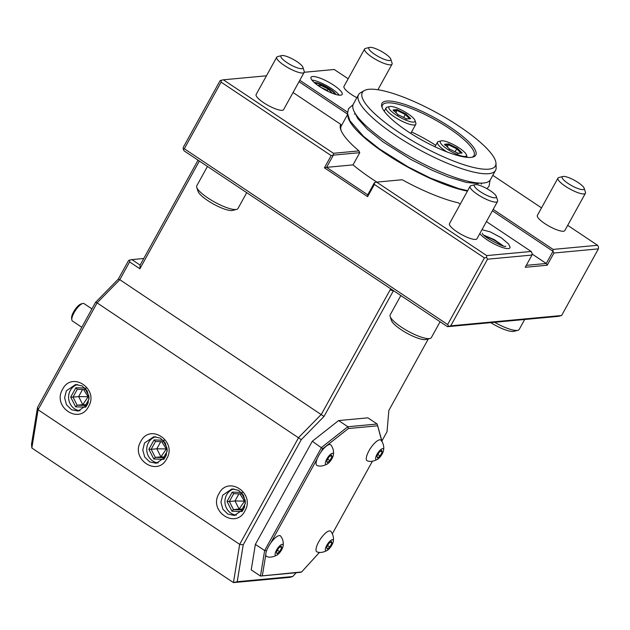 <?xml version="1.0" encoding="UTF-8"?>
<svg xmlns="http://www.w3.org/2000/svg" width="630" height="630" viewBox="0 0 630 630"><rect width="100%" height="100%" fill="white"/><g stroke="black" fill="none" stroke-linecap="round" stroke-linejoin="round"><path stroke-width="0.94" d="M158.201 462.916A13.325 12.206 84.7 0 1 148.475 442.638A13.325 12.206 84.7 0 1 155.768 436.732M144.506 443.008L153.759 436.74L160.319 438.118L165.296 443.04L167.21 450.025L165.485 457.018L156.232 463.278L149.672 461.9L144.695 456.986L142.782 449.993L144.506 443.008M166.698 458.782C157.5 477.343 130.064 459.065 140.781 441.473C149.979 422.911 177.424 441.189 166.698 458.782M390.718 288.8L321.402 414.28L298.683 437.464L239.676 544.351L38.076 409.76L97.083 302.873L95.563 302.321L118.282 279.137L128.599 260.442L129.717 260.072L129.607 261.915L139.899 268.782L199.371 161.044M301.282 439.661L97.083 302.873L119.802 279.689L324.001 416.469L301.282 439.661L243.227 544.816L237.219 581.703L233.446 582.6L31.846 448.009L38.076 409.76L37.509 407.484L95.563 302.321M88.531 406.594C79.325 425.155 51.888 406.878 62.606 389.285C71.812 370.724 99.249 389.001 88.531 406.594M244.873 510.969C235.667 529.531 208.231 511.253 218.957 493.66C228.155 475.099 255.591 493.384 244.873 510.969M296.21 572.725L292.722 576.537L289.926 577.34L233.446 582.6L239.676 544.351L243.227 544.816M393.474 290.635L324.001 416.469M118.282 279.137L119.802 279.689L129.607 261.915M447.458 326.679L450.741 325.828L561.606 315.512L558.322 316.362L447.458 326.679L184.141 150.885L183.204 149.137L184.322 148.759L447.639 324.552L484.423 257.922L486.588 257.442L486.699 255.599L531.145 251.464L486.423 221.602M448.584 326.301L447.639 324.552M184.322 148.759L221.106 82.128L221.217 80.278L220.098 80.656L183.314 147.286L183.204 149.137M139.899 268.782L140.112 265.088L198.04 160.162M140.112 265.088L131.883 259.599L129.717 260.072M31.846 448.009L31.5 444.363L37.509 407.484M292.722 576.537L237.219 581.703M381.961 440.882L387.041 431.676L388.844 410.437L428.321 338.916M382.245 442.063L377.149 424.014L367.889 417.84L338.609 420.564L312.299 441.26L255.378 544.367L251.228 569.866L260.481 576.048L300.226 572.347L301.628 571.945L319.512 552.36M131.883 259.599L143.75 258.489M561.606 315.512L598.39 248.874L598.5 247.031L597.563 245.283L567.701 225.351M450.741 325.828L487.526 259.198L531.98 255.055L525.239 267.277L547.202 265.23L553.943 253.016L598.39 248.874M487.526 259.198L486.588 257.442M374.37 184.44L374.472 182.598L367.731 194.812L367.621 196.654L374.37 184.44L484.423 257.922M221.106 82.128L331.167 155.602L324.426 167.816L367.621 196.654M374.472 182.598L376.638 182.125L486.699 255.599M460.254 204.136L458.286 202.821A79.577 19.073 -151.1 0 1 402.176 179.747L376.638 182.125M456.955 231.769A15.679 3.756 -151.1 0 1 449.505 223.603L470.106 186.291A15.679 3.756 -151.1 0 1 470.98 185.708L475.02 184.677A12.545 3.008 -151.1 0 1 490.321 190.732A12.545 3.008 28.9 0 1 496.298 196.426L497.582 200.395A15.679 3.756 28.9 0 1 497.558 201.442L476.957 238.762A15.679 3.756 -151.1 0 1 456.955 231.769M479.808 233.596A17.774 4.26 28.9 0 0 493.613 243.668A17.774 4.26 28.9 0 0 508.292 248.582A17.774 4.26 28.9 0 0 510.032 246.984L508.505 243.905L501.22 237.723L490.234 231.871L481.958 229.698M467.452 191.095A78.27 18.758 -151.1 0 1 385.647 153.689A78.27 18.758 -151.1 0 1 347.862 115.818M376.874 182.102A78.27 18.758 -151.1 0 1 371.787 178.786A78.27 18.758 -151.1 0 1 353.013 164.887L326.592 167.344L333.333 155.13L359.761 152.665L353.013 164.887M492.392 210.798L553.006 251.268L546.257 263.482L532.043 253.984M547.202 265.23L546.257 263.482L526.302 265.34M493.164 209.396L553.109 249.417L597.563 245.283M553.943 253.016L553.006 251.268L553.109 249.417M340.995 130.245A78.27 18.758 -151.1 0 1 341.326 125.858L340.688 124.315L293.052 92.508M221.217 80.278L223.382 79.805L333.443 153.279L358.974 150.909L359.761 152.665M358.974 150.909A79.577 19.073 -151.1 0 1 340.688 129.402A79.577 19.073 -151.1 0 1 340.688 124.315M333.443 153.279L333.333 155.13L331.167 155.602M367.731 194.812L326.592 167.344L324.426 167.816M266.459 75.797L223.382 79.805M348.154 78.774L334.246 69.489L304.211 72.285M541.524 207.876L492.81 175.345M544.808 223.587A15.679 3.756 -151.1 0 1 537.359 215.428L557.959 178.109A15.679 3.756 -151.1 0 1 558.834 177.534L562.873 176.502A12.545 3.008 -151.1 0 1 578.175 182.558A12.545 3.008 28.9 0 1 584.16 188.252L585.435 192.221A15.679 3.756 28.9 0 1 585.412 193.268L564.811 230.58A15.679 3.756 -151.1 0 1 544.808 223.587M585.412 193.268A15.679 3.756 28.9 0 1 565.409 186.275A15.679 3.756 -151.1 0 1 557.959 178.109M562.873 176.502A12.545 3.008 -151.1 0 0 568.134 183.495A12.545 3.008 28.9 0 0 579.498 189.055A12.545 3.008 28.9 0 0 584.16 188.252M531.145 251.464L532.09 253.213L531.98 255.055M299.022 81.703L347.563 114.109M299.793 80.301L347.532 112.171M340.57 95.193A17.774 4.26 28.9 0 0 342.137 94.437A17.774 4.26 28.9 0 0 331.23 83.625A17.774 4.26 28.9 0 0 312.59 76.513A17.774 4.26 28.9 0 0 311.023 77.262A17.774 4.26 28.9 0 0 321.922 88.074A17.774 4.26 28.9 0 0 340.57 95.193M356.856 97.713A15.679 3.756 -151.1 0 1 351.438 94.492A15.679 3.756 -151.1 0 1 343.988 86.326L364.581 49.014A15.679 3.756 -151.1 0 1 365.455 48.439L369.503 47.4A12.545 3.008 -151.1 0 1 384.804 53.455A12.545 3.008 28.9 0 1 390.781 59.149L392.065 63.126A15.679 3.756 28.9 0 1 392.041 64.165L377.921 89.743M339.271 95.177A17.774 4.26 28.9 0 0 326.671 85.68A17.774 4.26 28.9 0 0 311.921 80.081M314.268 82.546A13.065 3.134 -151.1 0 1 314.331 82.538A13.065 3.134 28.9 0 1 326.198 86.704A13.065 3.134 28.9 0 1 335.94 94.508M315.094 83.262A11.757 2.819 -151.1 0 1 315.362 83.223A11.757 2.819 28.9 0 1 326.293 87.113A11.757 2.819 28.9 0 1 334.892 94.193M326.773 90.775L328.293 89.058L332.325 93.279M328.293 89.058L320.19 85.05L320.087 86.924M320.237 87.019L327.057 90.247L328.411 91.578M392.041 64.165A15.679 3.756 28.9 0 1 372.039 57.172A15.679 3.756 -151.1 0 1 364.581 49.014M369.503 47.4A12.545 3.008 -151.1 0 0 374.763 54.393A12.545 3.008 28.9 0 0 386.119 59.96A12.545 3.008 28.9 0 0 390.781 59.149M263.584 102.666A15.679 3.756 -151.1 0 1 256.134 94.508L276.727 57.188A15.679 3.756 -151.1 0 1 277.602 56.613L281.642 55.582A12.545 3.008 -151.1 0 1 296.95 61.638A12.545 3.008 28.9 0 1 302.928 67.323L304.211 71.3A15.679 3.756 28.9 0 1 304.188 72.348L283.587 109.659A15.679 3.756 -151.1 0 1 263.584 102.666M304.188 72.348A15.679 3.756 28.9 0 1 284.185 65.355A15.679 3.756 -151.1 0 1 276.727 57.188M281.642 55.582A12.545 3.008 -151.1 0 0 286.91 62.567A12.545 3.008 28.9 0 0 298.266 68.134A12.545 3.008 28.9 0 0 302.928 67.323M495.975 163.312L496.141 167.659A78.27 18.758 -151.1 0 1 495.542 170.383L490.392 179.715A78.27 18.758 -151.1 0 1 390.553 144.805A78.27 18.758 -151.1 0 1 353.351 104.06L358.502 94.736A78.27 18.758 -151.1 0 1 360.494 92.775L364.258 90.594A76.002 18.215 -151.1 0 1 459.286 126.394A76.002 18.215 -151.1 0 1 495.975 163.312A76.002 18.215 -151.1 0 1 398.443 132.056A76.002 18.215 -151.1 0 1 364.258 90.594M495.542 170.383A78.27 18.758 -151.1 0 1 395.703 135.474A78.27 18.758 -151.1 0 1 358.502 94.736M450.3 127.228A53.574 12.836 -151.1 0 1 472.784 157.09A53.574 12.836 -151.1 0 1 407.421 131.221A53.574 12.836 -151.1 0 1 381.882 106.911A53.574 12.836 -151.1 0 1 401.79 103.462A53.574 12.836 -151.1 0 1 450.3 127.228M382.205 107.769A52.266 12.529 -151.1 0 1 382.497 105.076A52.266 12.529 -151.1 0 1 449.166 128.394A52.266 12.529 -151.1 0 1 474.004 155.594A52.266 12.529 -151.1 0 1 471.886 157.272M435.771 145.325A52.266 12.529 28.9 0 0 411.563 131.961M394.144 116.692A16.986 4.071 -151.1 0 1 386.072 107.848A16.986 4.071 -151.1 0 1 387.017 107.226L389.71 106.533A14.9 3.567 -151.1 0 1 407.886 113.723A14.9 3.567 28.9 0 1 414.989 120.487L415.839 123.134A16.986 4.071 28.9 0 1 415.816 124.268A16.986 4.071 28.9 0 1 394.144 116.692M389.71 106.533A14.9 3.567 -151.1 0 0 395.963 114.833A14.9 3.567 28.9 0 0 409.453 121.448A14.9 3.567 28.9 0 0 414.989 120.487M405.917 113.912L397.12 109.557L393.128 109.927L397.932 114.652L406.728 119.007L410.721 118.637L405.917 113.912L405.279 114.518L397.176 110.502L394.073 110.793M410.721 118.637L409.705 118.865M406.728 119.007L406.027 119.212L406.728 119.007M397.932 114.652L397.924 115.203M393.128 109.927L393.498 110.848L393.128 109.927M397.12 109.557L395.979 112.676M403.657 117.463L405.279 114.518L409.453 118.621M446.914 151.893A16.986 4.071 28.9 0 1 445.575 151.027A16.986 4.071 -151.1 0 1 437.503 142.183A16.986 4.071 -151.1 0 1 438.448 141.561L441.142 140.868A14.9 3.567 -151.1 0 1 459.317 148.058A14.9 3.567 28.9 0 1 466.413 154.822L467.232 157.35M441.142 140.868A14.9 3.567 -151.1 0 0 447.387 149.168A14.9 3.567 28.9 0 0 460.877 155.783A14.9 3.567 28.9 0 0 466.413 154.822M457.341 148.247L448.552 143.892L444.559 144.262L449.363 148.987L458.152 153.342L462.144 152.972L457.341 148.247L456.711 148.853L448.607 144.837L445.505 145.128M462.144 152.972L461.136 153.2M458.152 153.342L457.459 153.547L458.152 153.342M449.363 148.987L449.355 149.538M444.559 144.262L444.93 145.184L444.559 144.262M448.552 143.892L447.41 147.011M455.08 151.798L456.711 148.853L460.877 152.948M497.558 201.442A15.679 3.756 28.9 0 1 477.556 194.449A15.679 3.756 -151.1 0 1 470.106 186.291M475.02 184.677A12.545 3.008 -151.1 0 0 480.28 191.67A12.545 3.008 28.9 0 0 491.636 197.237A12.545 3.008 28.9 0 0 496.298 196.426M485.258 236.352A13.065 3.134 -151.1 0 1 501.661 245.409M381.867 441.409L377.149 424.014L347.862 426.738L321.56 447.434L264.639 550.549L255.378 544.367M266.411 550.785L266.262 551.707A12.411 4.008 -56.3 0 1 266.876 549.943L266.411 550.785L264.639 550.549L260.481 576.048L301.628 571.945M377.425 425.825L348.421 428.526L322.757 448.717L312.299 441.26M348.421 428.526L347.862 426.738L338.609 420.564M332.325 533.823L372.409 461.223M333.238 541.698A6.536 2.111 123.7 0 1 331.923 544.981A6.536 2.111 -56.3 0 1 327.553 550.21A6.536 2.111 -56.3 0 1 326.694 545.47A6.536 2.111 123.7 0 1 331.388 540.036A6.536 2.111 123.7 0 1 333.238 541.698C333.947 537.926 333.152 534.5 330.86 531.421A12.411 4.008 -56.3 0 0 318.685 541.91A12.411 4.008 -56.3 0 0 317.15 551.951C319.985 553.022 323.45 552.439 327.553 550.21M277.357 554.88A6.536 2.111 -56.3 0 1 276.491 550.14A6.536 2.111 123.7 0 1 281.185 544.706A6.536 2.111 123.7 0 1 283.035 546.367A6.536 2.111 123.7 0 1 281.72 549.659A6.536 2.111 -56.3 0 1 277.357 554.88C273.247 557.109 269.782 557.692 266.947 556.629A12.411 4.008 -56.3 0 1 265.797 554.573L262.371 575.599M265.797 554.573A12.411 4.008 -56.3 0 1 266.262 551.707M266.876 549.943A12.411 4.008 -56.3 0 1 268.482 546.588A12.411 4.008 123.7 0 1 270.609 543.186A12.411 4.008 -56.3 0 1 280.657 536.091C282.949 539.17 283.744 542.595 283.035 546.367M327.624 463.814A6.536 2.111 -56.3 0 1 326.765 459.073A6.536 2.111 123.7 0 1 331.459 453.639A6.536 2.111 123.7 0 1 333.309 455.301A6.536 2.111 123.7 0 1 331.994 458.593A6.536 2.111 -56.3 0 1 327.624 463.814C323.521 466.042 320.056 466.625 317.221 465.554A12.411 4.008 -56.3 0 1 317.15 458.868L270.609 543.186M322.757 448.717L320.883 452.12A12.411 4.008 -56.3 0 1 330.931 445.024C333.223 448.103 334.018 451.529 333.309 455.301M368.952 450.844A12.411 4.008 -56.3 0 1 381.134 440.354C383.426 443.425 384.221 446.851 383.512 450.631A6.536 2.111 123.7 0 0 381.662 448.969A6.536 2.111 123.7 0 0 376.968 454.403A6.536 2.111 -56.3 0 0 377.827 459.144C373.724 461.373 370.259 461.955 367.424 460.884A12.411 4.008 -56.3 0 1 368.952 450.844M317.15 458.868A12.411 4.008 -56.3 0 1 318.756 455.522A12.411 4.008 123.7 0 1 320.883 452.12M276.98 553.746L276.475 551.967L278.602 548.124L281.232 546.053L281.736 547.832L279.61 551.675L276.98 553.746M281.736 547.832L280.24 546.832M279.61 551.675L277.436 550.226M327.253 462.68L326.75 460.9L328.868 457.057L331.498 454.986L332.01 456.766L329.884 460.609L327.253 462.68M332.01 456.766L330.514 455.766M329.884 460.609L327.71 459.16M377.827 459.144A6.536 2.111 -56.3 0 0 382.197 453.915A6.536 2.111 123.7 0 0 383.512 450.631M377.457 458.01L376.953 456.23L379.071 452.379L381.701 450.316L382.213 452.088L380.087 455.939L377.457 458.01M382.213 452.088L380.717 451.088M380.087 455.939L377.913 454.482M327.183 549.077L326.679 547.297L328.805 543.454L331.435 541.383L331.939 543.154L329.813 547.005L327.183 549.077M331.939 543.154L330.443 542.162M329.813 547.005L327.639 545.556M91.941 308.881L84.05 303.621A10.45 3.371 123.7 0 0 82.751 303.502A10.45 3.371 123.7 0 0 81.664 303.959A10.45 3.371 123.7 0 0 74.836 311.385A10.45 3.371 123.7 0 0 71.836 319.843A10.45 3.371 123.7 0 0 72.442 321.009L81.798 327.253M82.751 303.502L81.16 303.912A9.143 2.953 123.7 0 0 80.207 304.314A9.143 2.953 123.7 0 0 74.238 310.81A9.143 2.953 123.7 0 0 71.607 318.221L71.836 319.843M430.03 338.483L425.99 339.515A20.38 4.883 28.9 0 1 401.121 329.671A20.38 4.883 -151.1 0 1 391.403 320.426L390.127 316.449A23.523 5.638 -151.1 0 0 401.341 327.12A23.523 5.638 28.9 0 0 430.03 338.483A23.523 5.638 28.9 0 0 431.345 337.617L440.094 321.757M390.127 316.449A23.523 5.638 -151.1 0 1 390.159 314.882L400.837 295.549M494.605 322.292A23.523 5.638 28.9 0 0 517.884 330.301A23.523 5.638 28.9 0 0 519.199 329.435L524.688 319.489M490.754 322.647A20.38 4.883 28.9 0 0 513.844 331.341L517.884 330.301M236.659 209.38L232.62 210.42A20.38 4.883 28.9 0 1 207.75 200.576A20.38 4.883 -151.1 0 1 198.033 191.323L196.749 187.354A23.523 5.638 -151.1 0 0 207.963 198.025A23.523 5.638 28.9 0 0 236.659 209.38A23.523 5.638 28.9 0 0 237.967 208.514L246.724 192.662M196.749 187.354A23.523 5.638 -151.1 0 1 196.788 185.779L207.459 166.446M87.318 404.822L78.057 411.091L71.497 409.713L66.52 404.799L64.614 397.806L66.331 390.82L75.584 384.552L82.144 385.93L87.121 390.844L89.035 397.837L87.318 404.822M80.026 410.728A13.325 12.206 84.7 0 1 70.308 390.45A13.325 12.206 84.7 0 1 77.592 384.544M85.727 407.153L85.546 405.476M84.971 388.048L75.868 387.749L70.694 397.12L75.624 406.822L77.12 405.2L85.444 405.476M70.694 397.12L73.017 397.113L77.12 405.2L82.758 404.68L88.806 395.861M75.868 387.749L77.325 389.308L73.017 397.113L78.655 396.593L88.98 396.774M77.293 389.308L85.617 389.576L77.293 389.308M85.971 388.08L85.743 389.584M89.035 398.231L83.57 389.513M85.83 404.775L82.758 404.68L78.655 396.593L82.577 389.482M243.66 509.205L234.407 515.466L227.847 514.088L222.87 509.174L220.957 502.181L222.673 495.196L231.934 488.927L238.494 490.305L243.464 495.227L245.377 502.22L243.66 509.205M236.376 515.104A13.325 12.206 84.7 0 1 226.65 494.826A13.325 12.206 84.7 0 1 233.935 488.919M242.07 511.536L241.889 509.859M241.314 492.424L232.21 492.124L227.036 501.496L231.966 511.198L233.47 509.583L241.786 509.851M227.036 501.496L229.359 501.496L233.47 509.583L239.109 509.056L245.149 500.236M232.21 492.124L233.667 493.684L229.359 501.496L234.998 500.968L245.33 501.149M242.314 492.455L242.093 493.959M245.377 502.606L239.912 493.888M242.172 509.158L239.109 509.056L234.998 500.968L238.92 493.857M163.902 459.349L163.713 457.671M163.146 440.236L154.043 439.937L148.869 449.308L153.799 459.01L155.295 457.388L163.611 457.663M148.869 449.308L151.184 449.308L155.295 457.388L160.934 456.868L166.974 448.048M154.043 439.937L155.5 441.496L151.184 449.308L156.823 448.78L167.155 448.962M163.784 441.772L155.468 441.496L163.784 441.764M164.147 440.268L163.918 441.772M167.21 450.418L161.745 441.701M163.997 456.97L160.934 456.868L156.823 448.78L160.752 441.669M163.997 459.175L166.54 454.561M153.799 459.01L163.847 459.341M394.136 291.076L390.065 289.894M320.19 85.05L317.685 85.278M85.822 406.988L88.365 402.373M75.624 406.822L85.672 407.153M242.164 511.363L244.716 506.748M231.966 511.198L242.022 511.528M241.959 493.959L233.667 493.684L241.959 493.959M347.602 114.471L341.326 125.858M355.052 113.148L354.477 114.188M481.8 183.117L481.226 184.157M384.221 111.203L386.072 107.848M410.768 133.403L415.816 124.268M410.24 118.542L406.539 118.889M406.626 118.936L397.995 114.66L393.356 110.085M434.968 146.766L437.503 142.183M461.672 152.877L457.963 153.224M458.057 153.263L449.426 148.995L444.78 144.42M505.803 246.204L505.709 246.212C505.213 248.441 481.863 236.242 482.367 233.242L482.367 233.25M484.053 235.281L494.259 239.613L503.205 245.857M89.003 399.026L85.381 405.594M85.57 389.49L88.901 396.042M245.346 503.401L241.723 509.969M241.912 493.873L245.243 500.425M167.178 451.214L163.548 457.782M163.745 441.677L167.068 448.237M467.68 190.677L458.672 188.59L430.361 178.054L407.949 166.816L379.276 148.83L363.416 136.245L349.902 120.747L347.516 113.431L348.595 108.636L353.06 104.714M486.974 188.693L489.077 186.157L489.998 180.314M478.43 183.645L466.192 182.385L448.395 176.998L432.55 170.439L410.713 159.374L382.969 141.837L367.408 129.276L357.635 118.377L355.438 113.77"/></g></svg>
